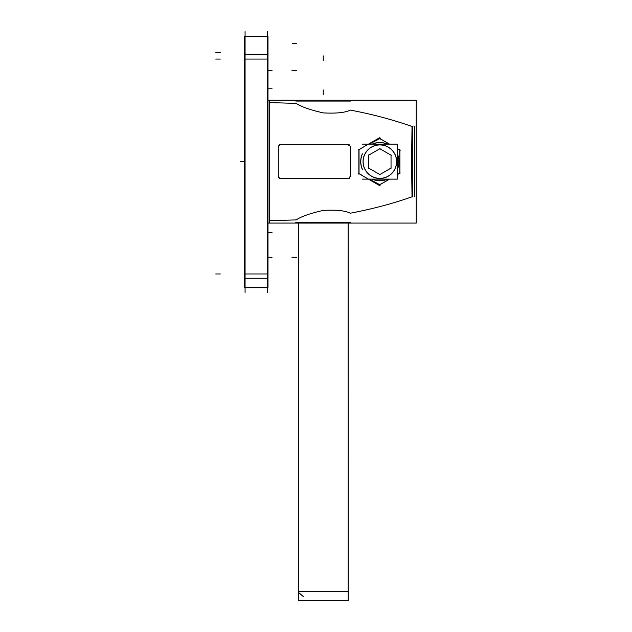 <?xml version="1.0" encoding="UTF-8"?>
<svg xmlns="http://www.w3.org/2000/svg" width="632" height="632" viewBox="0 0 632 632"><rect width="100%" height="100%" fill="white"/><g stroke="black" fill="none" stroke-linecap="round" stroke-linejoin="round"><path stroke-width="0.95" d="M298.359 223.08L298.359 600.4L298.312 223.08L298.312 591.544L348.177 591.544L298.312 591.544L298.312 223.08L298.312 600.4L348.177 600.4L348.129 223.08M348.177 223.08L348.177 600.4L348.177 223.08M269.335 220.718L296.163 219.904C301.053 216.586 310.083 213.418 323.236 210.393C336.35 209.713 345.372 210.653 350.318 213.205C372.232 209.05 392.796 203.591 412.024 196.821L411.566 161.65L412.024 126.471C392.812 119.709 372.24 114.25 350.318 110.087C345.38 112.646 336.35 113.578 323.236 112.899C310.067 109.873 301.045 106.697 296.163 103.395L269.335 102.574L296.163 103.395C301.045 106.697 310.067 109.873 323.236 112.899C336.35 113.578 345.38 112.646 350.318 110.087C372.24 114.25 392.812 119.709 412.024 126.471L411.566 161.65L412.024 196.821C392.796 203.591 372.232 209.05 350.318 213.205C345.372 210.653 336.35 209.713 323.236 210.393C310.083 213.418 301.053 216.586 296.163 219.904L269.335 220.718M350.199 176.249L349.085 178.185L350.199 176.249M347.956 144.799L349.883 145.897L347.956 144.799M278.317 147.043L279.447 145.091L278.317 147.043M280.561 178.493L278.625 177.387L280.561 178.493M379.848 138.582L389.517 144.167L379.848 138.582L369.207 144.167L379.848 138.582M397.331 148.741L399.74 150.163L399.74 173.129L397.331 174.55L399.74 173.129L399.74 150.163L397.331 148.741M359.039 149.626L362.365 147.825L359.039 149.626L359.039 173.666L359.039 149.626M379.848 184.71L369.207 179.125L379.848 184.71L389.517 179.125L379.848 184.71M362.365 175.467L359.039 173.666L362.365 175.467M396.659 161.65A16.811 16.811 0 0 1 379.848 178.453A16.811 16.811 0 0 1 363.045 161.65A16.811 16.811 0 0 1 379.848 144.839A16.811 16.811 0 0 1 396.659 161.65A16.811 16.811 0 0 1 379.848 178.453A16.811 16.811 0 0 1 363.045 161.65A16.811 16.811 0 0 1 379.848 144.839A16.811 16.811 0 0 1 396.659 161.65M269.335 223.08L269.335 100.212M416.212 100.212L416.212 223.08L267.984 223.08L416.212 223.08L416.212 100.212L267.984 100.212L416.212 100.212M414.774 126.44L414.774 196.852M400.198 150.29L397.331 148.639M389.581 144.167L379.469 138.321M399.906 173.587L399.906 149.705M379.469 184.971L389.581 179.125M397.331 174.653L400.198 173.002M380.827 183.959L379.816 185.705L358.605 173.46M358.865 149.152L358.865 174.148M380.827 139.34L379.816 137.586L358.605 149.831M279.218 178.493L349.298 178.493M347.703 178.477A2.244 2.244 0 0 0 350.183 175.996M350.183 147.296A2.244 2.244 0 0 0 347.703 144.815M349.298 144.799L279.218 144.799M280.813 144.815A2.244 2.244 0 0 0 278.333 147.296M278.317 146.458L278.317 176.834M278.333 175.996A2.244 2.244 0 0 0 280.813 178.477M350.199 176.834L350.199 146.458M295.752 101.065L350.736 101.065L295.752 101.065M295.752 222.235L350.736 222.235L295.752 222.235M412.949 126.432L412.475 126.432L412.475 196.86L412.949 196.86M360.833 162.843A19.055 19.055 0 0 1 362.365 154.058M372.264 144.167A19.055 19.055 0 0 1 387.44 144.167M397.331 154.058A19.055 19.055 0 0 1 398.871 162.843M398.871 160.449A19.055 19.055 0 0 1 397.331 169.234M387.44 179.125A19.055 19.055 0 0 1 372.264 179.125M362.365 169.234A19.055 19.055 0 0 1 360.833 160.449M397.331 169.479A19.158 19.158 0 0 0 398.966 160.441L397.331 160.544M387.685 179.125A19.158 19.158 0 0 1 372.019 179.125M362.365 169.479A19.158 19.158 0 0 1 360.73 160.441M396.525 160.599A16.709 16.709 0 0 1 379.848 178.358A16.709 16.709 0 0 1 363.171 160.599M360.73 162.851A19.158 19.158 0 0 1 362.365 153.813M372.019 144.167A19.158 19.158 0 0 1 387.685 144.167M397.331 153.813A19.158 19.158 0 0 1 398.966 162.851L397.331 162.748M363.171 162.693A16.709 16.709 0 0 1 379.848 144.933A16.709 16.709 0 0 1 396.525 162.693M362.365 179.125L397.331 179.125L397.331 144.167L362.365 144.167M380.077 148.607L368.44 155.322M391.255 155.322L379.627 148.607M391.034 168.365L391.034 154.935M379.627 174.693L391.255 167.978M368.44 167.978L380.077 174.693M368.669 154.935L368.669 168.365M267.534 292.458L267.534 31.6M245.074 292.458L245.074 31.6M267.984 36.617L244.624 36.617L244.624 54.779L267.984 54.779L267.984 36.617M244.624 278.262L244.624 287.442L267.984 287.442L267.984 278.262L244.624 278.262L244.624 54.779M267.984 278.262L267.984 54.779M323.244 55.893L323.244 60.38L323.244 55.893M323.244 89.942L323.244 94.437L323.244 89.942M398.911 161.65L397.331 161.65M245.074 273.964L267.534 273.964L245.074 273.964M245.074 59.076L267.534 59.076L245.074 59.076M244.624 161.65L240.579 161.65L244.624 161.65M267.984 70.381L272.029 70.381L267.984 70.381M267.984 88.772L272.029 88.772L267.984 88.772M267.984 232.544L272.029 232.544L267.984 232.544M267.984 257.279L272.029 257.279L267.984 257.279M215.788 59.076L220.284 59.076M215.788 273.964L220.284 273.964L215.788 273.964M244.624 273.964L267.984 273.964M215.788 52.661L220.284 52.661M296.819 43.355L292.324 43.355M296.447 70.381L291.952 70.381L296.447 70.381M296.447 257.279L291.952 257.279L296.447 257.279M298.359 592.247L303.297 596.537L298.359 592.247"/></g></svg>

